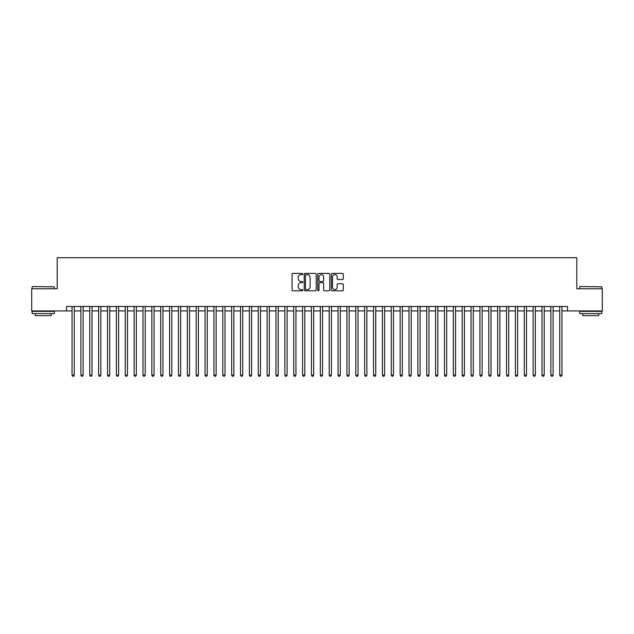 <?xml version="1.0" encoding="UTF-8"?>
<svg xmlns="http://www.w3.org/2000/svg" width="634" height="634" viewBox="0 0 634 634"><rect width="100%" height="100%" fill="white"/><g stroke="black" fill="none" stroke-linecap="round" stroke-linejoin="round"><path stroke-width="0.95" d="M302.814 274.015A0.61 0.61 0 0 0 302.204 273.405L292.956 273.405A0.872 0.872 0 0 0 292.084 274.276L292.084 289.944A0.872 0.872 0 0 0 292.956 290.808L302.204 290.808A0.61 0.61 0 0 0 302.814 290.206A0.61 0.61 0 0 0 302.204 289.595L301.007 289.595A2.782 2.782 0 0 1 298.226 286.806L298.226 285.506A2.782 2.782 0 0 1 301.007 282.716L302.204 282.716A0.61 0.61 0 0 0 302.814 282.106A0.61 0.61 0 0 0 302.204 281.496L301.007 281.496A2.782 2.782 0 0 1 298.226 278.714L298.226 277.407A2.782 2.782 0 0 1 301.007 274.625L302.204 274.625A0.61 0.61 0 0 0 302.814 274.015M342.439 279.539A0.872 0.872 0 0 0 343.303 278.667L343.303 274.276A0.872 0.872 0 0 0 342.439 273.405L332.168 273.405A0.872 0.872 0 0 0 331.297 274.276L331.297 289.944A0.872 0.872 0 0 0 332.168 290.808L342.439 290.808A0.872 0.872 0 0 0 343.303 289.944L343.303 284.634A0.872 0.872 0 0 0 342.439 283.763L338.041 283.763A0.872 0.872 0 0 0 337.169 284.634L337.169 287.265A2.33 2.33 0 0 1 334.839 289.595A2.33 2.33 0 0 1 332.517 287.265L332.517 276.947A2.33 2.33 0 0 1 334.839 274.625A2.33 2.33 0 0 1 337.169 276.947L337.169 278.667A0.872 0.872 0 0 0 338.041 279.539L342.439 279.539M66.507 310.929L31.7 310.929L31.7 288.755L57.195 288.755L57.195 257.721L576.805 257.721L576.805 288.755L602.3 288.755L602.3 310.929L567.493 310.929L567.493 306.491L66.507 306.491L66.507 310.929L72.046 310.929M316.239 274.276A0.872 0.872 0 0 0 315.367 273.405L305.097 273.405A0.872 0.872 0 0 0 304.225 274.276L304.225 289.944A0.872 0.872 0 0 0 305.097 290.808L315.367 290.808A0.872 0.872 0 0 0 316.239 289.944L316.239 274.276M318.633 273.405L328.903 273.405A0.872 0.872 0 0 1 329.775 274.276L329.775 289.944A0.872 0.872 0 0 1 328.903 290.808L324.505 290.808A0.872 0.872 0 0 1 323.633 289.944L323.633 283.588A0.872 0.872 0 0 0 322.769 282.716L319.853 282.716A0.872 0.872 0 0 0 318.981 283.588L318.981 290.206A0.61 0.61 0 0 1 318.371 290.808A0.61 0.61 0 0 1 317.761 290.206L317.761 274.276A0.872 0.872 0 0 1 318.633 273.405M74.265 310.929L80.914 310.929M83.133 310.929L89.782 310.929M91.993 310.929L98.65 310.929M100.861 310.929L107.511 310.929M109.73 310.929L116.379 310.929M118.598 310.929L125.247 310.929M127.466 310.929L134.115 310.929M136.334 310.929L142.983 310.929M145.202 310.929L151.851 310.929M154.07 310.929L160.719 310.929M162.93 310.929L169.587 310.929M171.798 310.929L178.447 310.929M180.666 310.929L187.315 310.929M189.534 310.929L196.183 310.929M198.402 310.929L205.051 310.929M207.27 310.929L213.92 310.929M216.139 310.929L222.788 310.929M225.007 310.929L231.656 310.929M233.867 310.929L240.524 310.929M242.735 310.929L249.392 310.929M251.603 310.929L258.252 310.929M260.471 310.929L267.12 310.929M269.339 310.929L275.988 310.929M278.207 310.929L284.856 310.929M287.075 310.929L293.724 310.929M295.943 310.929L302.592 310.929M304.811 310.929L311.46 310.929M313.671 310.929L320.328 310.929M322.54 310.929L329.189 310.929M331.408 310.929L338.057 310.929M340.276 310.929L346.925 310.929M349.144 310.929L355.793 310.929M358.012 310.929L364.661 310.929M366.88 310.929L373.529 310.929M375.748 310.929L382.397 310.929M384.608 310.929L391.265 310.929M393.476 310.929L400.133 310.929M402.344 310.929L408.993 310.929M411.212 310.929L417.861 310.929M420.08 310.929L426.73 310.929M428.949 310.929L435.598 310.929M437.817 310.929L444.466 310.929M446.685 310.929L453.334 310.929M455.553 310.929L462.202 310.929M464.413 310.929L471.07 310.929M473.281 310.929L479.93 310.929M482.149 310.929L488.798 310.929M491.017 310.929L497.666 310.929M499.885 310.929L506.534 310.929M508.753 310.929L515.402 310.929M517.621 310.929L524.27 310.929M526.489 310.929L533.139 310.929M535.35 310.929L542.007 310.929M544.218 310.929L550.867 310.929M553.086 310.929L559.735 310.929M561.954 310.929L567.493 310.929M306.056 274.625A0.61 0.61 0 0 0 305.445 275.235L305.445 288.985A0.61 0.61 0 0 0 306.056 289.595L307.316 289.595A2.782 2.782 0 0 0 310.105 286.806L310.105 277.407A2.782 2.782 0 0 0 307.316 274.625L306.056 274.625M323.633 276.995A2.33 2.33 0 0 0 321.311 274.665A2.33 2.33 0 0 0 318.981 276.995L318.981 280.624A0.872 0.872 0 0 0 319.853 281.496L322.769 281.496A0.872 0.872 0 0 0 323.633 280.624L323.633 276.995M74.265 306.491L74.265 375.122L72.046 375.122L72.046 306.491M74.265 375.122L73.599 376.279L72.712 376.279L72.046 375.122M32.413 286.544L54.31 286.806L32.413 286.544M43.231 313.584L32.144 313.584L32.144 311.373L54.31 311.373L54.31 313.584L43.231 313.584M51.211 313.584L51.211 315.629L35.25 315.629L35.25 313.584M579.951 286.544L601.856 286.806L579.951 286.544M590.769 313.584L579.69 313.584L579.69 311.373L601.856 311.373L601.856 313.584L590.769 313.584M598.75 313.584L598.75 315.629L582.789 315.629L582.789 313.584M83.133 306.491L83.133 375.122L80.914 375.122L80.914 306.491M83.133 375.122L82.468 376.279L81.58 376.279L80.914 375.122M91.993 306.491L91.993 375.122L89.782 375.122L89.782 306.491M91.993 375.122L91.328 376.279L90.448 376.279L89.782 375.122M100.861 306.491L100.861 375.122L98.65 375.122L98.65 306.491M100.861 375.122L100.196 376.279L99.308 376.279L98.65 375.122M109.73 306.491L109.73 375.122L107.511 375.122L107.511 306.491M109.73 375.122L109.064 376.279L108.176 376.279L107.511 375.122M118.598 306.491L118.598 375.122L116.379 375.122L116.379 306.491M118.598 375.122L117.932 376.279L117.044 376.279L116.379 375.122M127.466 306.491L127.466 375.122L125.247 375.122L125.247 306.491M127.466 375.122L126.8 376.279L125.912 376.279L125.247 375.122M136.334 306.491L136.334 375.122L134.115 375.122L134.115 306.491M136.334 375.122L135.668 376.279L134.78 376.279L134.115 375.122M145.202 306.491L145.202 375.122L142.983 375.122L142.983 306.491M145.202 375.122L144.536 376.279L143.649 376.279L142.983 375.122M154.07 306.491L154.07 375.122L151.851 375.122L151.851 306.491M154.07 375.122L153.404 376.279L152.517 376.279L151.851 375.122M162.93 306.491L162.93 375.122L160.719 375.122L160.719 306.491M162.93 375.122L162.272 376.279L161.385 376.279L160.719 375.122M171.798 306.491L171.798 375.122L169.587 375.122L169.587 306.491M171.798 375.122L171.132 376.279L170.253 376.279L169.587 375.122M180.666 306.491L180.666 375.122L178.447 375.122L178.447 306.491M180.666 375.122L180.001 376.279L179.113 376.279L178.447 375.122M189.534 306.491L189.534 375.122L187.315 375.122L187.315 306.491M189.534 375.122L188.869 376.279L187.981 376.279L187.315 375.122M198.402 306.491L198.402 375.122L196.183 375.122L196.183 306.491M198.402 375.122L197.737 376.279L196.849 376.279L196.183 375.122M207.27 306.491L207.27 375.122L205.051 375.122L205.051 306.491M207.27 375.122L206.605 376.279L205.717 376.279L205.051 375.122M216.139 306.491L216.139 375.122L213.92 375.122L213.92 306.491M216.139 375.122L215.473 376.279L214.585 376.279L213.92 375.122M225.007 306.491L225.007 375.122L222.788 375.122L222.788 306.491M225.007 375.122L224.341 376.279L223.453 376.279L222.788 375.122M233.867 306.491L233.867 375.122L231.656 375.122L231.656 306.491M233.867 375.122L233.209 376.279L232.321 376.279L231.656 375.122M242.735 306.491L242.735 375.122L240.524 375.122L240.524 306.491M242.735 375.122L242.069 376.279L241.189 376.279L240.524 375.122M251.603 306.491L251.603 375.122L249.392 375.122L249.392 306.491M251.603 375.122L250.937 376.279L250.05 376.279L249.392 375.122M260.471 306.491L260.471 375.122L258.252 375.122L258.252 306.491M260.471 375.122L259.805 376.279L258.918 376.279L258.252 375.122M269.339 306.491L269.339 375.122L267.12 375.122L267.12 306.491M269.339 375.122L268.673 376.279L267.786 376.279L267.12 375.122M278.207 306.491L278.207 375.122L275.988 375.122L275.988 306.491M278.207 375.122L277.541 376.279L276.654 376.279L275.988 375.122M287.075 306.491L287.075 375.122L284.856 375.122L284.856 306.491M287.075 375.122L286.409 376.279L285.522 376.279L284.856 375.122M295.943 306.491L295.943 375.122L293.724 375.122L293.724 306.491M295.943 375.122L295.278 376.279L294.39 376.279L293.724 375.122M304.811 306.491L304.811 375.122L302.592 375.122L302.592 306.491M304.811 375.122L304.146 376.279L303.258 376.279L302.592 375.122M313.671 306.491L313.671 375.122L311.46 375.122L311.46 306.491M313.671 375.122L313.014 376.279L312.126 376.279L311.46 375.122M322.54 306.491L322.54 375.122L320.328 375.122L320.328 306.491M322.54 375.122L321.874 376.279L320.986 376.279L320.328 375.122M331.408 306.491L331.408 375.122L329.189 375.122L329.189 306.491M331.408 375.122L330.742 376.279L329.854 376.279L329.189 375.122M340.276 306.491L340.276 375.122L338.057 375.122L338.057 306.491M340.276 375.122L339.61 376.279L338.722 376.279L338.057 375.122M349.144 306.491L349.144 375.122L346.925 375.122L346.925 306.491M349.144 375.122L348.478 376.279L347.591 376.279L346.925 375.122M358.012 306.491L358.012 375.122L355.793 375.122L355.793 306.491M358.012 375.122L357.346 376.279L356.459 376.279L355.793 375.122M366.88 306.491L366.88 375.122L364.661 375.122L364.661 306.491M366.88 375.122L366.214 376.279L365.327 376.279L364.661 375.122M375.748 306.491L375.748 375.122L373.529 375.122L373.529 306.491M375.748 375.122L375.082 376.279L374.195 376.279L373.529 375.122M384.608 306.491L384.608 375.122L382.397 375.122L382.397 306.491M384.608 375.122L383.95 376.279L383.063 376.279L382.397 375.122M393.476 306.491L393.476 375.122L391.265 375.122L391.265 306.491M393.476 375.122L392.811 376.279L391.931 376.279L391.265 375.122M402.344 306.491L402.344 375.122L400.133 375.122L400.133 306.491M402.344 375.122L401.679 376.279L400.791 376.279L400.133 375.122M411.212 306.491L411.212 375.122L408.993 375.122L408.993 306.491M411.212 375.122L410.547 376.279L409.659 376.279L408.993 375.122M420.08 306.491L420.08 375.122L417.861 375.122L417.861 306.491M420.08 375.122L419.415 376.279L418.527 376.279L417.861 375.122M428.949 306.491L428.949 375.122L426.73 375.122L426.73 306.491M428.949 375.122L428.283 376.279L427.395 376.279L426.73 375.122M437.817 306.491L437.817 375.122L435.598 375.122L435.598 306.491M437.817 375.122L437.151 376.279L436.263 376.279L435.598 375.122M446.685 306.491L446.685 375.122L444.466 375.122L444.466 306.491M446.685 375.122L446.019 376.279L445.131 376.279L444.466 375.122M455.553 306.491L455.553 375.122L453.334 375.122L453.334 306.491M455.553 375.122L454.887 376.279L453.999 376.279L453.334 375.122M464.413 306.491L464.413 375.122L462.202 375.122L462.202 306.491M464.413 375.122L463.747 376.279L462.868 376.279L462.202 375.122M473.281 306.491L473.281 375.122L471.07 375.122L471.07 306.491M473.281 375.122L472.615 376.279L471.728 376.279L471.07 375.122M482.149 306.491L482.149 375.122L479.93 375.122L479.93 306.491M482.149 375.122L481.483 376.279L480.596 376.279L479.93 375.122M491.017 306.491L491.017 375.122L488.798 375.122L488.798 306.491M491.017 375.122L490.351 376.279L489.464 376.279L488.798 375.122M499.885 306.491L499.885 375.122L497.666 375.122L497.666 306.491M499.885 375.122L499.22 376.279L498.332 376.279L497.666 375.122M508.753 306.491L508.753 375.122L506.534 375.122L506.534 306.491M508.753 375.122L508.088 376.279L507.2 376.279L506.534 375.122M517.621 306.491L517.621 375.122L515.402 375.122L515.402 306.491M517.621 375.122L516.956 376.279L516.068 376.279L515.402 375.122M526.489 306.491L526.489 375.122L524.27 375.122L524.27 306.491M526.489 375.122L525.824 376.279L524.936 376.279L524.27 375.122M535.35 306.491L535.35 375.122L533.139 375.122L533.139 306.491M535.35 375.122L534.692 376.279L533.804 376.279L533.139 375.122M544.218 306.491L544.218 375.122L542.007 375.122L542.007 306.491M544.218 375.122L543.552 376.279L542.672 376.279L542.007 375.122M553.086 306.491L553.086 375.122L550.867 375.122L550.867 306.491M553.086 375.122L552.42 376.279L551.532 376.279L550.867 375.122M561.954 306.491L561.954 375.122L559.735 375.122L559.735 306.491M561.954 375.122L561.288 376.279L560.401 376.279L559.735 375.122M32.144 288.755L32.144 286.806M37.2 311.373L37.2 310.929M49.254 311.373L49.254 310.929M54.31 288.755L54.31 286.806M579.69 288.755L579.69 286.806M584.746 311.373L584.746 310.929M596.8 311.373L596.8 310.929M601.856 288.755L601.856 286.806"/></g></svg>
